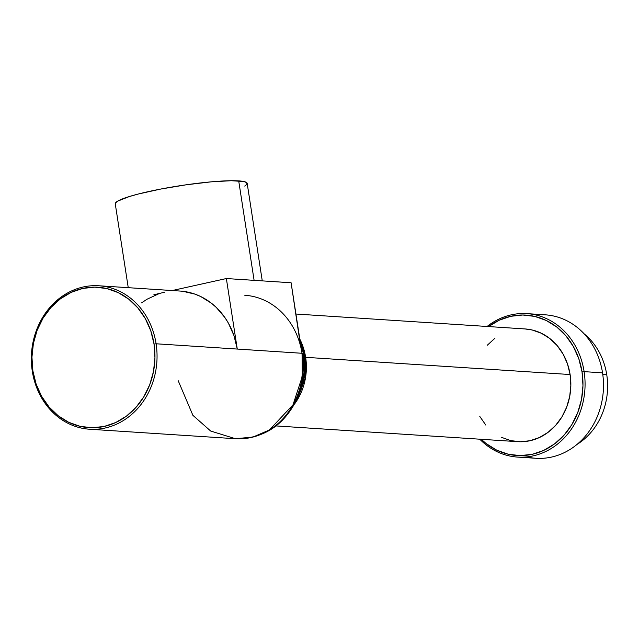 <?xml version="1.0" encoding="UTF-8"?>
<svg xmlns="http://www.w3.org/2000/svg" width="639" height="639" viewBox="0 0 639 639"><rect width="100%" height="100%" fill="white"/><g stroke="black" fill="none" stroke-linecap="round" stroke-linejoin="round"><path stroke-width="0.96" d="M262.27 280.88L247.181 183.409A66.744 7.987 171.2 0 0 238.706 180.885L254.106 280.345L238.706 180.885A66.744 7.987 171.2 0 0 163.903 188.457A66.744 7.987 171.2 0 0 115.26 203.833L128.247 287.678M606.754 374.766A65.202 56.983 93.7 0 1 576.953 444.456A65.202 56.983 -86.3 0 0 606.754 374.766L602.785 374.502L606.754 374.766A65.202 56.983 -86.3 0 0 584.158 333.846A65.202 56.983 93.7 0 1 606.754 374.766M517.542 457.085A71.88 62.822 93.7 0 1 479.769 439.193A71.88 62.822 -86.3 0 0 552.463 447.723A71.88 62.822 -86.3 0 0 584.118 371.642L602.545 372.841L584.118 371.642A71.88 62.822 93.7 0 1 517.542 457.085L535.969 458.283A71.88 62.822 -86.3 0 0 602.545 372.841A71.88 62.822 93.7 0 1 526.808 456.901M584.118 371.642L582.041 371.89A70.338 61.472 93.7 0 1 551.824 445.83A70.338 61.472 93.7 0 1 481.231 439.289L486.183 443.594L496.695 450.144L508.157 454.201L520.122 455.615L532.151 454.321L543.765 450.375L554.516 443.929L564.005 435.231L571.857 424.615L577.768 412.49L581.522 399.319L582.968 385.605L582.041 371.89L584.118 371.642A71.88 62.822 -86.3 0 0 487.102 326.473A71.88 62.822 93.7 0 1 526.879 313.629A71.88 62.822 93.7 0 1 584.118 371.642M276.072 425.933L517.798 441.669A56.48 49.355 -86.3 0 0 570.108 374.534L305.642 357.321A56.48 49.355 93.7 0 1 294.891 403.536L305.426 378.256L305.642 357.321A10.272 1.23 -8.8 0 1 304.348 356.953L302.838 349.876A57.622 50.361 -86.3 0 1 304.348 356.953L303.341 353.647A70.729 61.815 93.7 0 1 298.117 396.795L303.964 373.096L303.341 353.647A10.272 1.23 171.2 0 0 302.047 353.279L302.295 376.475L293.013 404.791L269.41 429.975L252.972 437.06L235.471 438.721L210.678 431.037L192.898 415.334L178.201 380.708M297.854 397.418L300.09 392.098A57.622 50.361 -86.3 0 0 304.348 356.953A10.272 1.23 171.2 0 0 305.642 357.321A56.48 49.355 93.7 0 0 299.811 339.093L305.642 357.321L570.108 374.534A56.48 49.355 -86.3 0 0 525.13 328.949L295.937 314.029M156.1 343.782L154.031 344.03A70.338 61.472 93.7 0 1 104.133 426.461A70.338 61.472 93.7 0 1 32.869 370.868L32.293 371.211A71.88 62.822 -86.3 0 0 105.115 428.018A71.88 62.822 -86.3 0 0 156.1 343.782A71.88 62.822 93.7 0 1 89.524 429.224A71.88 62.822 93.7 0 1 32.293 371.211A71.88 62.822 93.7 0 1 98.861 285.769A71.88 62.822 93.7 0 1 156.1 343.782L237.277 349.062L156.1 343.782A71.88 62.822 -86.3 0 0 83.278 286.975A71.88 62.822 -86.3 0 0 32.293 371.211L32.869 370.868L31.95 357.145L33.396 343.439L37.142 330.267L43.061 318.142L50.912 307.527L60.393 298.828L71.153 292.382L82.766 288.437L94.788 287.143L106.761 288.556L118.223 292.614L128.735 299.156L137.88 307.95L145.333 318.637L150.78 330.818L154.031 344.03L154.95 357.744L153.504 371.459L149.758 384.63L143.839 396.755L135.987 407.37L126.506 416.069L115.747 422.515L104.133 426.461L92.112 427.755L80.139 426.341L68.677 422.283L58.165 415.733L49.011 406.947L41.567 396.26L36.119 384.071L32.869 370.868A70.338 61.472 93.7 0 1 82.766 288.437A70.338 61.472 93.7 0 1 154.031 344.03L156.1 343.782M298.117 396.795C284.97 424.935 264.083 438.913 235.471 438.721A71.88 62.822 -86.3 0 0 302.047 353.279L237.277 349.062A71.88 62.822 -86.3 0 0 180.038 291.049L98.861 285.769M244.777 295.266A71.88 62.822 93.7 0 1 302.007 353.279L302.047 353.279A71.88 62.822 -86.3 0 0 301.664 351.027L302.047 353.279A10.272 1.23 -8.8 0 1 303.341 353.647L301.488 344.964A70.729 61.815 93.7 0 1 303.341 353.647L304.348 356.953L300.09 392.098M300.642 346.434L291.096 282.757L226.358 278.54L172.195 290.545L226.358 278.54L237.277 349.062L233.954 335.571L228.387 323.118L224.816 317.439L216.294 307.439L211.421 303.213L200.686 296.52L194.919 294.116L182.89 291.312M172.49 290.561L176.284 289.81M488.412 326.689L499.171 320.243L510.785 316.297L522.806 315.003L534.779 316.417L546.241 320.474L556.745 327.016L565.898 335.81L573.343 346.498L578.798 358.679L582.041 371.89A70.338 61.472 93.7 0 0 488.563 326.569M501.575 437.364L510.777 440.622L520.386 441.757L530.043 440.718L539.364 437.547L548.006 432.379L555.618 425.39L561.929 416.868L566.673 407.131L569.684 396.555L570.843 385.549L570.108 374.534L567.496 363.926L563.119 354.15L557.144 345.563L549.796 338.51L541.353 333.246L532.151 329.988L524.954 328.941M494.929 338.239L487.309 345.22M479.809 416.468L485.792 425.055M536.041 315.011A71.88 62.822 93.7 0 1 602.545 372.841A71.88 62.822 -86.3 0 0 545.307 314.827L526.879 313.629M158.432 293.94L146.946 299.276L141.594 302.87M153.855 294.779L164.447 292.255M302.007 353.279L291.096 282.757L226.358 278.54L237.277 349.062L302.007 353.279M115.731 204.576L115.443 203.034L117.688 201.133L129.318 196.548L138.264 194.032L160.693 189.064L186.245 184.791L211.038 181.859L231.286 180.717L243.914 181.54L246.718 182.658L247.005 184.2L244.761 186.101M300.362 342.648L302.159 347.568M89.524 429.224L235.471 438.721M302.838 349.876L299.963 340.028"/></g></svg>
